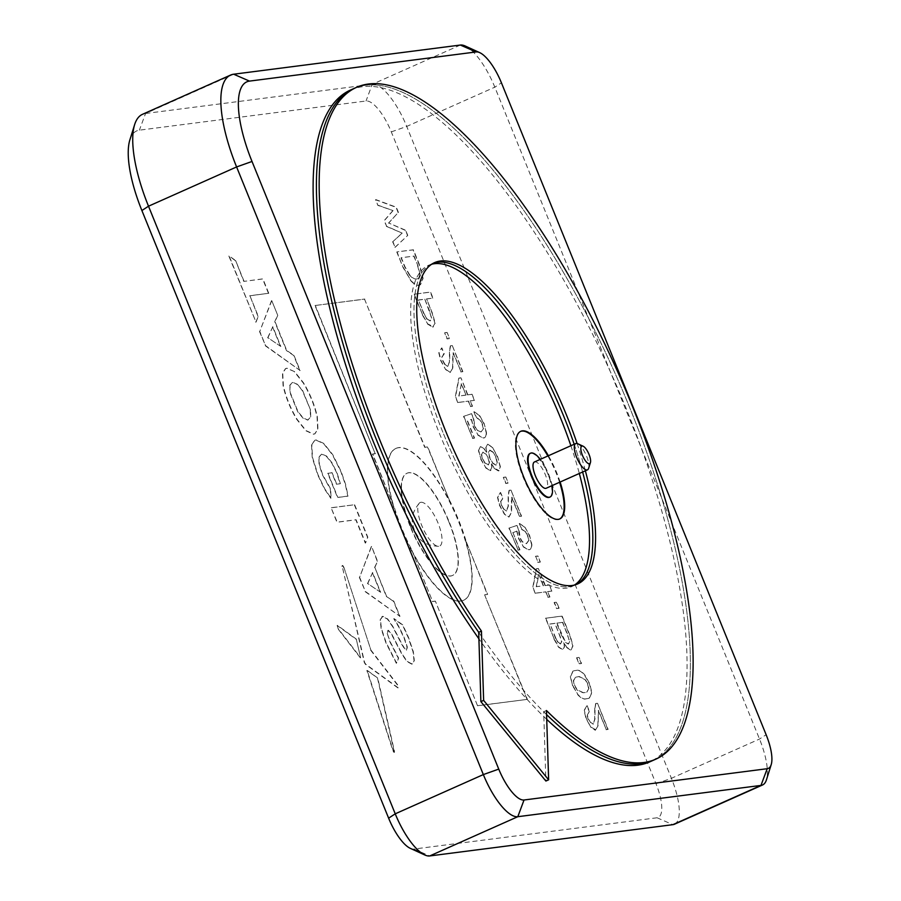<?xml version="1.0" encoding="UTF-8"?>
<svg xmlns="http://www.w3.org/2000/svg" width="901" height="901" viewBox="0 0 901 901"><rect width="100%" height="100%" fill="white"/><g stroke="black" fill="none" stroke-linecap="round" stroke-linejoin="round"><path stroke-width="0.68" stroke-dasharray="4.5 3.38" d="M395.798 448.473A83.14 27.773 -114 0 1 458.237 520.744A83.14 27.773 -114 0 1 463.463 600.359A83.14 27.773 -114 0 1 401.024 528.099A83.14 27.773 -114 0 1 395.798 448.473L396.068 448.349A83.14 27.773 -114 0 0 393.85 506.767L372.451 454.093L375.21 453.744L315.023 305.518L364.533 299.155L424.72 447.369L427.75 446.896L449.137 499.571A83.14 27.773 -114 0 1 458.789 520.496A83.14 27.773 -114 0 1 466.245 541.704L487.362 594.502L484.603 594.851L527.062 699.413L477.553 705.787L435.363 601.102L432.615 601.451L411.228 548.777L432.615 601.451M477.553 705.787L435.363 601.102M527.062 699.413L477.823 705.663M484.603 594.851L527.344 699.3M487.362 594.502L484.884 594.728M420.97 502.285A23.865 7.974 -114 0 1 438.123 523.244A23.865 7.974 -114 0 1 438.843 546.31A23.865 7.974 -114 0 1 438.584 546.333A23.865 7.974 -114 0 1 422.625 527.535A23.865 7.974 -114 0 1 419.325 503.107A23.865 7.974 -114 0 1 420.97 502.285M410.653 526.77A55.963 18.684 -114 0 1 407.128 473.183A55.963 18.684 -114 0 1 449.16 521.814A55.963 18.684 -114 0 1 452.685 575.412A55.963 18.684 -114 0 1 410.653 526.77M448.889 521.938A55.963 18.684 -114 0 1 452.403 575.536A55.963 18.684 -114 0 1 410.372 526.894A55.963 18.684 -114 0 1 406.858 473.307A55.963 18.684 -114 0 1 448.889 521.938M449.137 499.571L427.468 447.02M364.533 299.155L424.99 447.245L427.75 446.896M315.023 305.518L364.815 299.031M375.21 453.744L315.294 305.394M396.068 448.349A83.14 27.773 -114 0 1 448.856 499.695M393.85 506.767L372.732 453.969L375.48 453.62M411.228 548.777A83.14 27.773 -114 0 1 401.576 527.851A83.14 27.773 -114 0 1 394.12 506.644M465.963 541.828A83.14 27.773 -114 0 1 463.745 600.235A83.14 27.773 -114 0 1 410.957 548.9M435.093 601.226L432.345 601.575M466.245 541.704L487.632 594.378M579.084 657.403L576.82 657.696L579.287 663.755L581.55 663.463L579.084 657.403L576.82 657.696M576.55 657.82L579.005 663.879L581.269 663.587L578.814 657.527M569.702 641.388L568.531 643.956L565.591 642.176L556.919 623.075L562.765 622.321L569.702 641.388L568.261 644.08L565.321 642.3L562.235 636.14M561.954 636.264L556.649 623.199L562.765 622.321M562.483 622.445L568.069 635.396M560.659 643.9L558.012 642.075L555.872 638.313L550.038 623.965L555.117 623.312L561.83 641.591L560.388 644.012L558.012 642.075M557.73 642.199L555.872 638.313M555.59 638.437L550.038 623.965M545.769 618.131L554.16 638.798L558.845 647.098L563.148 649.779L564.589 646.625L563.88 642.672L566.909 647.402L571.031 650.105L573.002 645.814L570.401 636.444L562.111 616.025L545.499 618.255L554.16 638.798M553.89 638.922L558.564 647.222L562.877 649.903L564.308 646.749L563.88 642.672M563.609 642.796L566.909 647.402M566.639 647.526L570.75 650.229L572.732 645.938L570.119 636.568L561.83 616.149L545.499 618.255M549.768 624.078L554.836 623.424L560.456 637.266L561.56 641.703L560.388 644.012M567.799 635.509L569.421 641.501M538.877 574.399L543.483 585.751L536.512 586.652L538.877 574.399L543.213 585.875L536.512 586.652M536.23 586.776L538.595 574.523M535.442 593.173L545.95 591.822L548.135 597.205L549.948 596.969L547.763 591.585L551.975 591.045L549.509 584.986L545.296 585.526L538.393 568.531L536.489 568.768L533.043 587.283L535.16 593.297L545.95 591.822M545.679 591.946L548.135 597.205M547.864 597.329L549.948 596.969M549.666 597.093L547.763 591.585M547.481 591.709L551.975 591.045M551.694 591.169L549.509 584.986M549.238 585.109L545.296 585.526M545.026 585.65L538.393 568.531M538.122 568.644L536.219 568.891L532.773 587.407L535.16 593.297M445.916 369.489L450.331 372.428L452.786 368.07L453.259 352.64L461.064 371.854L462.866 371.629L452.257 345.488L450.635 345.702L449.734 350.399L449.689 361.459L447.831 366.279L445.083 364.477L442.954 360.704L442.064 357.044L444.272 353.8L441.873 347.899L439.046 352.584L441.028 360.682L445.646 369.613L450.331 372.428M450.05 372.552L452.786 368.07M452.505 368.194L452.921 360.231M452.64 360.355L452.978 352.764L461.064 371.854M460.783 371.978L462.866 371.629M462.596 371.753L452.257 345.488M451.975 345.612L450.365 345.815L449.453 350.523L449.419 361.583L447.831 366.279M447.56 366.403L445.083 364.477M444.812 364.601L442.673 360.828L441.794 357.168L443.99 353.924L441.603 348.023L438.776 352.708L440.758 360.805L445.646 369.613M443.202 354.138L444.272 353.8L443.202 354.138M446.862 332.57L444.598 332.863L447.065 338.922L449.317 338.63L447.133 332.446L444.869 332.739L447.335 338.799L449.599 338.506L447.133 332.446M424.799 299.155L431.737 318.211L430.374 320.812L427.153 319.067L423.887 313.289L418.481 299.965L424.799 299.155L430.205 312.478M429.935 312.602L431.455 318.335L430.374 320.812M430.104 320.936L427.153 319.067M426.871 319.191L423.887 313.289M423.616 313.413L418.481 299.965M418.21 300.089L424.517 299.278M414.212 294.131L422.603 314.798L427.682 323.853L433.606 326.77L432.593 327.086L435.149 323.166L432.536 313.525L426.601 298.918L433.021 298.096L430.554 292.025L413.931 294.255L422.603 314.798M422.332 314.922L427.682 323.853M427.412 323.977L432.593 327.086L435.149 323.166M434.879 323.29L432.266 313.649L426.601 298.918M426.331 299.042L433.021 298.096M432.739 298.22L430.284 292.149L413.931 294.255M378.116 205.248L393.061 210.597L384.355 220.621L386.653 226.252L402.218 233.145L392.892 241.626L395.179 247.268L407.759 235.398L405.687 230.273L388.748 223.02L398.4 212.343L396.316 207.219L375.83 199.605L377.846 205.36L393.061 210.597M392.791 210.721L384.085 220.745L386.653 226.252M386.371 226.376L402.218 233.145M401.947 233.269L392.892 241.626M392.611 241.75L395.179 247.268M394.908 247.392L407.759 235.398M407.489 235.521L405.687 230.273M405.405 230.397L388.748 223.02M388.477 223.144L398.4 212.343M398.118 212.467L396.046 207.343L375.548 199.729L377.846 205.36M356.278 639.068L360.614 657.753L337.976 628.346L337.425 625.35L356.278 639.068L360.614 657.753M360.332 657.876L337.695 628.47L337.143 625.474L356.008 639.192M387.216 633.358L390.02 642.098L398.343 658.214L396.339 663.35L385.876 642.717L381.123 628.616L380.177 619.719L382.565 616.43L387.441 619.1L392.453 626.386L401.846 644.519L404.448 648.709L406.464 650.218L407.061 647.155L404.144 638.291L399.177 627.693L393.748 618.728L402.522 625.046L408.288 637.66L413.052 651.817L414.043 660.793L411.701 664.127L406.858 661.447L401.88 654.16L390.966 633.324L387.937 630.317L387.216 633.358L390.291 641.974L398.614 658.09L396.62 663.226L386.157 642.593L381.405 628.493L380.447 619.595L382.846 616.307L387.712 618.987L392.735 626.263L402.128 644.395L404.718 648.585L406.734 650.094L407.331 647.031L404.425 638.167L399.447 627.569L394.03 618.604L402.803 624.922L408.57 637.548L413.334 651.693L414.325 660.67L411.982 664.003L407.139 661.323L402.15 654.036L391.237 633.2L388.218 630.193L387.486 633.234M412.331 663.958L411.701 664.127L412.331 663.958M381.911 616.599L382.846 616.307L381.911 616.599M380.661 592.317L367.743 583.589L372.631 572.552L380.661 592.317L367.743 583.589M367.473 583.702L372.631 572.552M372.361 572.676L380.391 592.441M386.585 596.338L374.839 567.405L377.575 561.233L371.584 546.457L359.612 577.226L365.389 591.473L399.965 616.352L393.816 601.215L386.315 596.462L374.839 567.405M374.568 567.517L377.575 561.233M377.305 561.357L371.584 546.457M371.302 546.58L359.612 577.226M359.33 577.35L365.389 591.473M365.119 591.597L399.965 616.352M399.684 616.475L393.534 601.339L386.315 596.462M311.555 445.094L314.573 440.398L315.812 440.06L323.538 443.551L332.446 454.768L340.792 471.448L345.331 484.547L347.831 496.181L337.537 497.498L327.716 473.329L331.805 472.811L336.445 484.231L340.116 483.758L336.681 472.788L331.658 462.799L326.286 456.199L321.556 454.172L318.808 457.156L319.1 464.454L322.367 474.816L330.307 488.939L330.87 498.354L324.484 488.95L317.648 474.692L312.219 457.46L311.555 445.094L314.843 440.274L316.093 439.936L323.808 443.427L332.728 454.645L341.074 471.324L345.612 484.423L348.101 496.057L337.807 497.375L327.998 473.216L332.086 472.687L336.726 484.107L340.398 483.646L336.951 472.665L331.928 462.675L326.567 456.075L321.826 454.059L319.078 457.032L319.382 464.33L322.637 474.692L330.588 488.815L331.14 498.242L324.754 488.826L317.929 474.579L312.501 457.336L311.836 444.97M297.409 384.276L302.713 390.707L310.541 409.989L310.732 417.073L307.996 420.012L303.277 418.03L297.983 411.599L290.156 392.318L289.964 385.234L292.69 382.306L297.409 384.276L302.432 390.831L310.541 409.989M310.259 410.113L310.451 417.197L307.725 420.125L303.006 418.154L297.702 411.723L289.874 392.442L289.964 385.234M289.683 385.358L292.42 382.429L297.139 384.4M294.65 371.674L286.957 368.182L285.73 368.52L282.734 373.217L283.364 385.538C285.932 397.093 290.505 408.356 297.082 419.325L306.025 430.588L313.728 434.124L314.945 433.786L317.94 429.056L317.31 416.724C314.764 405.236 310.192 393.974 303.592 382.936L294.65 371.674L286.676 368.306L285.459 368.644L282.452 373.329L283.083 385.662C285.662 397.217 290.235 408.48 296.801 419.449L305.754 430.712L313.458 434.248L314.674 433.91L317.94 429.056M317.67 429.18L317.039 416.848C314.483 405.36 309.91 394.086 303.322 383.06L294.368 371.798M280.83 346.48L267.924 337.74L272.812 326.714L280.83 346.48L267.924 337.74M267.642 337.864L272.812 326.714M272.53 326.838L280.56 346.603M277.756 315.395L271.753 300.619L259.781 331.388L265.57 345.635L300.134 370.514L293.985 355.377L286.766 350.5L275.019 321.556L277.756 315.395L271.753 300.619M271.483 300.743L259.781 331.388M259.511 331.512L265.57 345.635M265.288 345.759L300.134 370.514M299.864 370.638L293.715 355.501L286.484 350.613L274.737 321.68L277.474 315.519M244.047 281.281L235.634 260.558L229.124 255.895L256.03 322.141L258.283 316.341L249.904 295.708L268.768 293.275L262.912 278.859L243.777 281.405L235.634 260.558M235.364 260.682L229.124 255.895M228.854 256.008L256.03 322.141M255.749 322.265L258.283 316.341M258.013 316.465L249.904 295.708M249.633 295.832L268.768 293.275M268.498 293.399L262.642 278.972L243.777 281.405M331.377 507.714L354.634 504.718L367.822 537.21L365.569 543.01L356.109 519.708L337.233 522.141L331.106 507.837L354.634 504.718M354.352 504.842L367.552 537.334L365.288 543.134L355.827 519.832L336.963 522.265L331.106 507.837M343.945 567.472L370.897 650.026L397.735 684.884L398.31 687.891L365.682 664.161L364.578 662.393L342.234 566.391C342.312 564.871 342.876 565.231 343.945 567.472L370.897 650.026M370.626 650.15L397.454 685.008L398.039 688.015L365.401 664.285L364.297 662.517L342.234 566.391M341.963 566.515C342.031 564.995 342.605 565.355 343.675 567.585M377.485 678.171L394.39 752.481L394.751 751.299C394.739 752.954 394.188 752.628 393.106 750.319L367.135 670.321L377.756 678.048L394.48 751.423C394.458 753.078 393.917 752.752 392.836 750.443L366.853 670.445L377.756 678.048M416.78 278.905C414.922 279.434 412.579 278.116 409.741 274.951L405.067 266.921L401.317 257.697L414.043 256.064L417.782 265.288L419.866 273.386C419.832 277.001 418.796 278.848 416.78 278.905L416.499 279.028C414.651 279.558 412.298 278.24 409.471 275.075L409.741 274.951M409.471 275.075L404.786 267.045L401.046 257.821L414.043 256.064M413.762 256.188L417.782 265.288M403.366 267.417L410.676 280.222C414.145 284.085 417.005 285.696 419.269 285.054L420.508 284.716L423.098 278.364L419.697 265.311L413.39 249.768L397.048 251.875L403.085 267.541L410.676 280.222M410.394 280.346C413.863 284.209 416.735 285.82 418.999 285.178L420.238 284.84L422.817 278.477L419.427 265.435L413.108 249.892L397.048 251.875M396.778 251.987L403.085 267.541M417.512 265.412L419.584 273.499C419.551 277.125 418.526 278.972 416.499 279.028M459.071 395.933L461.436 383.68L466.042 395.032L458.789 396.057L461.436 383.68M461.154 383.792L466.042 395.032M465.772 395.156L458.789 396.057M457.99 402.454L468.509 401.103L470.694 406.475L472.507 406.25L470.311 400.866L474.534 400.326L472.068 394.255L467.856 394.807L460.952 377.801L459.048 378.048L455.602 396.564L457.719 402.578L468.509 401.103M468.227 401.227L470.694 406.475M470.412 406.599L472.507 406.25M472.225 406.374L470.311 400.866M470.04 400.99L474.534 400.326M474.253 400.449L472.068 394.255M471.786 394.379L467.856 394.807M467.574 394.92L460.952 377.801M460.681 377.924L458.767 378.172L455.32 396.677L457.719 402.578M463.801 416.262L472.755 438.303L474.557 438.066L467.585 420.902L471.572 419.314L473.34 426.635L478.014 434.924L483.398 438.01L484.456 437.717L483.398 438.01C485.391 437.999 486.427 436.242 486.495 432.762L484.186 423.616L479.512 415.327L474.117 411.701L476.516 417.591L480.132 419.821L482.272 423.594L483.578 428.549L481.179 431.827L477.001 429.935L474.962 426.421L473.667 418.774L471.595 413.649L463.531 416.386L472.755 438.303M472.473 438.427L474.286 438.19L467.315 421.026L471.572 419.314M471.302 419.427L473.34 426.635M473.07 426.759L478.014 434.924M477.744 435.048L483.116 438.134C485.11 438.123 486.146 436.366 486.213 432.885L486.495 432.762M486.213 432.885L484.186 423.616M483.916 423.74L479.242 415.44L473.847 411.825L476.235 417.715L479.861 419.945L481.99 423.718L483.296 428.673L480.909 431.951L476.719 430.059L474.692 426.545L473.363 421.049L473.667 418.774M473.397 418.897L471.595 413.649M471.313 413.773L463.531 416.386M493.151 452.122L496 457.156L497.307 462.371L495.955 464.972L492.723 462.968L489.975 457.922L488.556 452.448L489.919 450.117L493.151 452.122L496 457.156M495.719 457.269L497.037 462.495L495.674 465.096L492.453 463.091L489.694 458.046L488.274 452.572L489.919 450.117M489.648 450.241L492.87 452.246M496.383 464.86L495.674 465.096L496.383 464.86M485.909 453.867L488.241 457.877L489.547 462.562L488.173 464.893L485.143 463.125L482.711 458.857L481.607 454.419L482.97 452.088L485.909 453.867L488.241 457.877M487.97 458.001L489.266 462.686L487.903 465.017L488.635 464.781L485.143 463.125M484.873 463.249L482.711 458.857M478.701 450.477L480.988 459.082L485.763 467.63L490.899 470.412L490.189 470.66L491.991 467.101L491.597 463.914L494.322 468.148L499.131 470.694L498.354 470.953L500.427 466.831L497.712 456.931L492.52 447.358L487.813 444.182L485.999 447.651L486.81 452.133L484.411 448.935L480.683 446.445L478.431 450.601L480.988 459.082M480.717 459.206L485.763 467.63M485.493 467.754L490.189 470.66L491.991 467.101M491.709 467.225L491.405 463.947M491.327 464.038L494.322 468.148M494.052 468.272L498.354 470.953L500.427 466.831M500.156 466.955L497.712 456.931M497.442 457.055L492.52 447.358M492.239 447.47L487.813 444.182M487.542 444.306L485.729 447.774L486.54 452.257L484.141 449.058L480.413 446.569L478.431 450.601M482.429 458.981L481.337 454.543L482.699 452.212L485.639 453.991M505.562 477.125L503.299 477.417L505.754 483.488L508.018 483.195L505.833 477.012L503.569 477.293L506.035 483.364L508.299 483.071L505.833 477.012M511.678 500.472L511.959 497.206L519.764 516.419L521.566 516.183L510.957 490.054L509.335 490.257L508.434 494.953L508.389 506.013L506.531 510.844L503.783 509.031L501.654 505.27L500.765 501.609L502.972 498.354L500.573 492.464L497.746 497.138L499.728 505.247L504.616 514.054L509.031 516.994L511.486 512.635L511.959 497.206M511.678 497.318L519.483 516.543L521.566 516.183M521.296 516.307L510.957 490.054M510.676 490.167L509.065 490.381L508.153 495.077L508.119 506.137L506.261 510.968L506.981 510.709L506.261 510.968L503.783 509.031M503.513 509.155L501.654 505.27M501.373 505.393L500.765 501.609M500.494 501.733L502.69 498.478L500.303 492.588L497.476 497.262L499.458 505.371L504.346 514.178L508.75 517.118L511.205 512.748L511.396 500.596M509.189 528.02L518.131 550.06L519.945 549.824L512.973 532.66L516.96 531.072L518.728 538.393L523.402 546.693L528.774 549.768L529.833 549.475L528.774 549.768C530.768 549.756 531.804 548.011 531.872 544.519L529.574 535.374L524.889 527.085L519.505 523.458L521.893 529.36L525.52 531.59L527.648 535.352L528.955 540.307L526.567 543.585L522.377 541.692L520.35 538.179L519.055 530.531L516.971 525.407L508.907 528.144L518.131 550.06M517.861 550.184L519.945 549.824M519.663 549.948L512.973 532.66M512.692 532.784L516.96 531.072M516.678 531.196L518.728 538.393M518.447 538.516L523.402 546.693M523.121 546.806L528.504 549.892C530.498 549.88 531.534 548.123 531.601 544.643L531.872 544.519M531.601 544.643L529.292 535.498L524.889 527.085M524.619 527.209L519.505 523.458M519.224 523.582L521.893 529.36M521.623 529.473L525.52 531.59M525.238 531.714L527.648 535.352M527.378 535.476L528.955 540.307M528.684 540.431L526.285 543.708L522.107 541.816L520.068 538.302L518.751 532.818L519.055 530.531M518.773 530.655L516.971 525.407M516.701 525.531L508.907 528.144M535.633 556.255L538.1 562.325L540.363 562.033L537.897 555.962L535.633 556.255L538.1 562.325M537.818 562.449L540.082 562.156L537.897 555.962M537.627 556.086L535.363 556.379M588.905 688.443L586.979 692.013L585.571 692.373L583.375 692.655L577.338 689.929L574.703 685.413L573.599 680.705L575.525 677.135L579.129 676.493L585.267 679.478L587.801 683.735L588.905 688.443L586.697 692.137L585.571 692.373M585.301 692.497L583.105 692.779L577.068 690.053L574.433 685.537L573.318 680.829L575.255 677.259L578.847 676.617L584.986 679.602L587.801 683.735M587.52 683.859L588.635 688.567M572.89 685.65L577.868 694.446C581.179 698.027 583.916 699.469 586.067 698.782L589.367 698.174L591.923 692.644L589.614 683.499L584.636 674.703C581.37 671.144 578.667 669.691 576.527 670.355L573.182 670.975L570.581 676.516L572.608 685.774L577.868 694.446M577.597 694.57C580.897 698.151 583.634 699.593 585.785 698.906L586.067 698.782M585.785 698.906L589.085 698.298L591.642 692.768L589.344 683.622L584.355 674.826C581.089 671.268 578.386 669.815 576.257 670.479L574.624 670.603M574.342 670.727L572.901 671.099L570.581 676.516M570.31 676.628L572.608 685.774M591.191 727.242L596.271 730.001L595.324 730.306L598.05 725.823L598.523 710.393L606.328 729.619L608.141 729.382L597.521 703.242L595.91 703.456L594.998 708.152L594.964 719.212L593.095 724.032L590.358 722.23L588.218 718.457L587.339 714.797L589.536 711.553L587.148 705.652L584.321 710.337L586.303 718.435L590.91 727.366L595.324 730.306L598.05 725.823M597.78 725.947L598.523 710.393M598.253 710.517L606.328 729.619M606.058 729.731L608.141 729.382M607.86 729.506L597.521 703.242M597.25 703.366L595.91 703.456M595.629 703.58L594.998 708.152M594.728 708.276L594.694 719.336L592.824 724.156L593.545 723.908L590.076 722.354L587.948 718.581L587.058 714.921L589.265 711.677L586.866 705.776L584.039 710.461L586.022 718.559L590.91 727.366M577.687 443.72A14.393 4.809 -114 0 1 586.551 456.075A14.393 4.809 -114 0 1 588.635 468.306M534.451 461.965A14.393 4.809 -114 0 1 534.912 461.83A14.393 4.809 -114 0 1 544.981 473.813A14.393 4.809 -114 0 1 546.164 488.252M552.02 485.65A23.978 8.008 66 0 0 548.563 474.05A23.978 8.008 66 0 0 540.307 459.352M549.52 497.262A23.978 8.008 66 0 0 548.011 474.298A23.978 8.008 66 0 0 530.002 453.451M520.519 431.421A47.967 16.015 66 0 0 520.237 431.545A47.967 16.015 66 0 0 523.256 477.474A47.967 16.015 66 0 0 559.273 519.167A47.967 16.015 66 0 0 559.555 519.032M559.577 482.283A47.967 16.015 66 0 0 556.266 473.228A47.967 16.015 66 0 0 547.864 455.996M560.118 482.035A47.967 16.015 66 0 0 556.818 472.98A47.967 16.015 66 0 0 548.416 455.748M465.243 46.019A47.967 16.015 -114 0 1 494.818 87.172L759.52 739.045A47.967 16.015 -114 0 1 766.447 779.827M674.432 824.235A47.967 16.015 66 0 0 671.414 778.295L406.723 126.422A47.967 16.015 66 0 0 372.248 84.3L145.579 113.47A95.934 32.042 66 0 0 142.471 114.326M129.879 139.846A83.14 27.773 -114 0 1 139.362 130.172L366.031 101.002A35.173 11.747 -114 0 1 391.304 131.895L656.007 783.769A35.173 11.747 -114 0 1 657.077 817.77L413.908 849.057A35.173 11.747 -114 0 1 410.315 848.348M559.104 608.198L556.638 602.127L554.374 602.42L556.841 608.479L559.104 608.198M556.367 602.251L554.104 602.544L556.57 608.603L558.834 608.321L556.367 602.251M442.875 432.277A175.875 58.745 -114 0 1 431.816 263.847A175.875 58.745 -114 0 1 433.223 263.283A175.875 58.745 -114 0 0 431.816 263.847A175.875 58.745 -114 0 0 442.875 432.277A175.875 58.745 -114 0 0 574.973 585.143A175.875 58.745 -114 0 1 442.875 432.277M574.185 444.261A175.875 58.745 -114 0 1 582.62 472.011A175.875 58.745 -114 0 0 574.185 444.261M576.325 584.479A175.875 58.745 -114 0 1 574.973 585.143A175.875 58.745 -114 0 0 576.325 584.479M577.102 443.506A175.875 58.745 -114 0 1 585.368 470.784M353.744 88.591A367.732 122.818 -114 0 1 629.934 408.221A367.732 122.818 -114 0 1 653.056 760.399A367.732 122.818 -114 0 0 629.934 408.221A367.732 122.818 -114 0 0 353.744 88.591M546.445 710.517L543.697 711.745L545.882 781.032M478.701 632.322A367.732 122.818 -114 0 0 546.58 714.572A367.732 122.818 -114 0 1 543.697 711.745M570.885 445.736A175.875 58.745 -114 0 1 579.32 473.487M574.579 585.008A175.875 58.745 -114 0 1 571.662 586.619A175.875 58.745 -114 0 1 439.575 433.753A175.875 58.745 -114 0 1 428.516 265.322A175.875 58.745 -114 0 1 431.658 264.23M350.433 90.066A367.732 122.818 -114 0 1 626.623 409.685A367.732 122.818 -114 0 1 649.745 761.874M546.727 719.347A367.732 122.818 -114 0 1 478.904 638.832M391.304 131.895L406.723 126.422L494.818 87.172L501.429 82.836M656.007 783.769L671.414 778.295L759.52 739.045L766.132 734.709M233.686 74.209L145.579 113.47L139.362 130.172M460.355 45.05L372.248 84.3L366.031 101.002M413.908 849.057L429.709 855.95M657.077 817.77L672.878 824.663M438.584 546.333C421.792 545.173 419.111 538.336 414.685 531.027C412.23 523.143 409.02 516.194 419.325 503.107M434.575 262.619L428.516 265.322M577.721 583.916L571.662 586.619"/><path stroke-width="1.35" d="M589.04 454.442A9.596 3.199 66 0 0 583.116 446.209A9.596 3.199 66 0 0 582.429 455.298A9.596 3.199 66 0 0 590.425 462.596A9.596 3.199 66 0 0 589.04 454.442M590.425 462.596L588.635 468.306A14.393 4.809 -114 0 1 587.463 469.849A14.393 4.809 -114 0 1 586.99 469.984A14.393 4.809 -114 0 1 576.651 457.348A14.393 4.809 -114 0 1 575.75 443.562A14.393 4.809 -114 0 1 576.212 443.438A14.393 4.809 -114 0 1 577.687 443.72L583.116 446.209M587.463 469.849L546.164 488.252A14.393 4.809 -114 0 1 545.702 488.387A14.393 4.809 -114 0 1 535.633 476.404A14.393 4.809 -114 0 1 534.451 461.965L575.75 443.562M540.307 459.352A23.978 8.008 66 0 0 530.543 453.203A23.978 8.008 66 0 0 532.052 476.167A23.978 8.008 66 0 0 550.072 497.014A23.978 8.008 66 0 0 552.02 485.65M530.543 453.203L530.002 453.451A23.978 8.008 66 0 0 531.5 476.415A23.978 8.008 66 0 0 549.52 497.262L550.072 497.014M559.555 519.032A47.967 16.015 66 0 0 559.577 482.283M547.864 455.996A47.967 16.015 66 0 0 520.519 431.421M548.416 455.748A47.967 16.015 66 0 0 520.789 431.297A47.967 16.015 66 0 0 523.808 477.237A47.967 16.015 66 0 0 559.825 518.92A47.967 16.015 66 0 0 560.118 482.035M766.132 734.709L501.429 82.836A35.173 11.747 66 0 0 479.749 52.652A35.173 11.747 66 0 0 476.156 51.943L249.487 81.101A83.14 27.773 66 0 0 252.021 161.47L498.749 769.105A35.173 11.747 66 0 0 524.033 799.998L767.202 768.711A35.173 11.747 66 0 0 771.211 764.611A35.173 11.747 66 0 0 766.132 734.709M771.211 764.611L766.447 779.827A47.967 16.015 -114 0 1 762.539 784.985A47.967 16.015 -114 0 1 760.985 785.413L517.805 816.7A47.967 16.015 -114 0 1 483.341 774.578L236.603 166.944A95.934 32.042 -114 0 1 230.577 75.076A95.934 32.042 -114 0 1 233.686 74.209L460.355 45.05A47.967 16.015 -114 0 1 465.243 46.019L479.749 52.652M230.577 75.076L142.471 114.326A95.934 32.042 66 0 0 134.632 124.631A95.934 32.042 66 0 0 148.507 206.205L395.235 813.828A47.967 16.015 66 0 0 424.81 854.981A47.967 16.015 66 0 0 429.709 855.95L672.878 824.663A47.967 16.015 66 0 0 674.432 824.235L762.539 784.985M424.81 854.981L410.315 848.348A35.173 11.747 -114 0 1 388.624 818.164L141.896 210.541A83.14 27.773 -114 0 1 129.879 139.846L134.632 124.631M433.223 263.283A175.875 58.745 -114 0 1 563.913 416.712A175.875 58.745 -114 0 1 574.185 444.261A175.875 58.745 -114 0 0 563.913 416.712A175.875 58.745 -114 0 0 433.223 263.283M585.368 470.784A175.875 58.745 -114 0 1 577.721 583.916A175.875 58.745 -114 0 1 445.635 431.05A175.875 58.745 -114 0 1 434.575 262.619A175.875 58.745 -114 0 1 566.661 415.485A175.875 58.745 -114 0 1 577.102 443.506M582.62 472.011A175.875 58.745 -114 0 1 576.325 584.479A175.875 58.745 -114 0 0 582.62 472.011M480.875 701.609L478.701 632.322A367.732 122.818 -114 0 1 376.855 440.78A367.732 122.818 -114 0 1 353.744 88.591A367.732 122.818 -114 0 0 376.855 440.78A367.732 122.818 -114 0 0 478.701 632.322L481.449 631.094A367.732 122.818 -114 0 1 379.614 439.553A367.732 122.818 -114 0 1 356.492 87.363A367.732 122.818 -114 0 1 632.682 406.993A367.732 122.818 -114 0 1 655.804 759.171A367.732 122.818 -114 0 1 546.445 710.517L548.63 779.815L483.634 700.381L480.875 701.609L545.882 781.032L548.63 779.815M483.634 700.381L481.449 631.094M546.727 719.347A367.732 122.818 -114 0 0 649.745 761.874L653.056 760.399A367.732 122.818 -114 0 1 546.58 714.572A367.732 122.818 -114 0 0 653.056 760.399L655.804 759.171M431.658 264.23A175.875 58.745 -114 0 1 560.613 418.177A175.875 58.745 -114 0 1 570.885 445.736M579.32 473.487A175.875 58.745 -114 0 1 574.579 585.008M478.904 638.832A367.732 122.818 -114 0 1 373.555 442.245A367.732 122.818 -114 0 1 350.433 90.066L356.492 87.363M672.878 824.663L760.985 785.413L767.202 768.711M429.709 855.95L517.805 816.7L524.033 799.998M498.749 769.105L483.341 774.578L395.235 813.828L388.624 818.164M476.156 51.943L460.355 45.05M249.487 81.101L233.686 74.209M252.021 161.47L236.603 166.944L148.507 206.205L141.896 210.541"/></g></svg>

